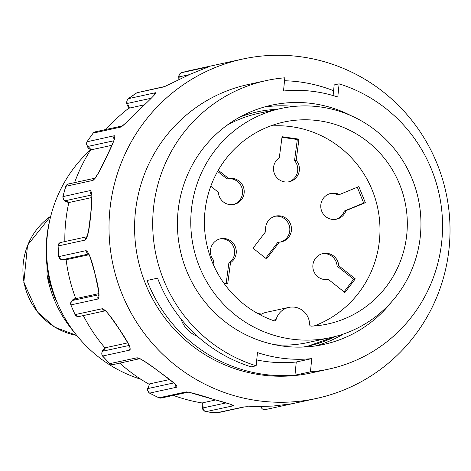 <?xml version="1.0" encoding="UTF-8"?>
<svg xmlns="http://www.w3.org/2000/svg" width="471" height="471" viewBox="0 0 471 471"><rect width="100%" height="100%" fill="white"/><g stroke="black" fill="none" stroke-linecap="round" stroke-linejoin="round"><path stroke-width="0.71" d="M288.823 307.41A17.368 17.038 -102.3 0 0 276.094 319.579A1.737 1.701 77.7 0 1 273.916 320.745A103.332 101.365 -102.3 0 1 204.544 216.948A103.332 101.365 -102.3 0 1 283.854 122.06A103.332 101.365 -102.3 0 1 404.901 201.429A103.332 101.365 -102.3 0 1 327.875 323.977A103.332 101.365 -102.3 0 1 311.372 326.15A1.737 1.701 77.7 0 1 309.571 324.413A17.368 17.038 -102.3 0 0 288.823 307.41L266.097 312.361A17.368 17.038 77.7 0 0 260.263 314.869M270.395 126.01A103.332 101.365 -102.3 0 1 377.565 207.387A103.332 101.365 -102.3 0 1 313.998 325.991M259.215 314.316L260.763 314.54M264.031 107.094A122.431 120.105 -102.3 0 1 293.892 106.44M391.678 301.764A122.431 120.105 -102.3 0 1 323.712 344.436A122.431 120.105 -102.3 0 1 285.526 346.415A122.431 120.105 -102.3 0 1 177.632 231.037A122.431 120.105 -102.3 0 1 271.549 105.192A122.431 120.105 -102.3 0 1 351.113 115.701M343.5 334.004A122.431 120.105 -102.3 0 1 316.082 345.838M284.531 80.747A147.611 144.803 -102.3 0 1 333.592 90.726M294.958 375.199L296.271 362.005L311.755 358.625L310.436 371.825L294.958 375.199A147.611 144.803 -102.3 0 1 267.552 374.804A147.611 144.803 -102.3 0 1 147.04 280.469L157.585 278.173A147.611 144.803 77.7 0 0 251.214 366.868L256.153 365.79A147.611 144.803 -102.3 0 1 152.792 218.361A147.611 144.803 -102.3 0 1 266.186 80.588A147.611 144.803 -102.3 0 1 284.82 77.803L283.507 91.003A134.588 132.027 77.7 0 1 337.795 97.032L339.108 83.838L334.169 84.915L333.109 95.572M256.153 365.79L257.466 352.596A134.588 132.027 77.7 0 0 311.755 358.625M197.537 336.365A27.783 27.259 -102.3 0 1 181.017 318.991M256.736 359.938A134.588 132.027 77.7 0 0 296.271 362.005M339.108 83.838A147.611 144.803 -102.3 0 1 442.469 231.267A147.611 144.803 -102.3 0 1 329.076 369.04A147.611 144.803 -102.3 0 1 310.436 371.825M329.076 369.04L310.96 372.991A147.611 144.803 -102.3 0 1 264.92 375.375A147.611 144.803 -102.3 0 1 134.836 236.271A147.611 144.803 -102.3 0 1 248.07 84.539L266.186 80.588M262.341 401.251A173.664 170.361 -102.3 0 1 109.301 237.596A173.664 170.361 -102.3 0 1 242.524 59.087A173.664 170.361 -102.3 0 1 445.966 192.474A173.664 170.361 -102.3 0 1 316.506 398.442A173.664 170.361 -102.3 0 1 262.341 401.251M158.839 397.777L159.039 397.807A173.664 170.361 -102.3 0 1 149.637 393.108L149.419 393.067M173.758 382.929L148.147 388.51L149.442 383.924L169.513 379.549M160.646 372.832L160.652 372.861C172.121 381.545 177.149 385.531 175.718 384.819L175.559 384.466M139.769 358.749A3.474 3.409 -102.3 0 1 137.132 357.766C140.835 358.566 148.695 363.606 160.717 372.879C172.633 381.351 177.997 386.12 176.813 387.186L149.637 393.108A3.474 3.409 -102.3 0 1 148.147 388.51M149.219 384.312A164.98 161.841 -102.3 0 1 148.789 384.065A164.98 161.841 -102.3 0 1 119.817 363.135M109.755 363.647L137.132 357.766M113.034 364.613A3.474 3.409 -102.3 0 1 109.961 363.689A173.664 170.361 -102.3 0 1 102.678 356.017L102.466 355.964M129.089 345.461L102.819 351.183L105.598 347.698L127.782 342.864M105.192 310.677A3.474 3.409 -102.3 0 1 102.348 308.711C105.522 309.747 111.215 316.63 119.416 329.359C127.806 341.581 131.285 348.493 129.855 350.088L102.678 356.017A3.474 3.409 -102.3 0 1 102.819 351.183M105.163 348.104A164.98 161.841 -102.3 0 1 104.939 347.839A164.98 161.841 -102.3 0 1 83.332 315.588M75.001 314.634L102.348 308.711M78.934 316.547A3.474 3.409 -102.3 0 1 75.177 314.64A173.664 170.361 -102.3 0 1 70.891 304.914L75.007 314.646C77.715 316.759 79.04 317.389 78.981 316.536L105.345 310.789M98.898 294.716L72.646 300.439L76.455 298.496L98.875 293.61M89.101 254.699L66.782 259.568L62.519 259.704L88.731 253.987M88.519 253.651A3.474 3.409 -102.3 0 1 86.052 250.649C88.654 251.708 91.674 259.562 95.124 274.204L95.089 274.216M95.124 274.204C98.928 288.723 99.905 296.983 98.068 298.991L70.891 304.914A3.474 3.409 -102.3 0 1 72.646 300.439M75.843 298.767A164.98 161.841 -102.3 0 1 75.796 298.643A164.98 161.841 -102.3 0 1 66.123 259.709A164.98 161.841 -102.3 0 1 66.111 259.615M66.758 259.568C61.624 258.608 62.984 262.718 58.722 256.63L86.052 250.649M62.519 259.704A3.474 3.409 -102.3 0 1 58.875 256.571A173.664 170.361 -102.3 0 1 58.11 245.974L58.722 256.63M91.816 197.543L69.49 202.412L65.416 200.699L91.721 194.965M91.645 194.329A3.474 3.409 -102.3 0 1 90.208 190.572C92.257 191.462 92.446 199.298 90.768 214.075C89.478 229.141 87.653 237.796 85.28 240.051L58.11 245.974A3.474 3.409 -102.3 0 1 60.741 242.465M64.851 241.57A164.98 161.841 -102.3 0 1 68.831 202.554A164.98 161.841 -102.3 0 1 68.901 202.247M62.867 196.631L90.208 190.572M65.416 200.699A3.474 3.409 -102.3 0 1 63.037 196.495A173.664 170.361 -102.3 0 1 65.875 186.298L65.704 186.416M111.886 145.304L91.256 149.802L87.977 146.416L113.776 140.794M114.235 139.481A3.474 3.409 -102.3 0 1 114.318 135.73C115.907 136.266 113.423 143.096 106.87 156.219C100.6 170.025 95.99 178.073 93.046 180.375L65.875 186.298A3.474 3.409 -102.3 0 1 68.348 183.984M74.606 182.618A164.98 161.841 -102.3 0 1 90.597 149.943A164.98 161.841 -102.3 0 1 90.856 149.542M86.964 141.789L114.318 135.73M87.977 146.416A3.474 3.409 -102.3 0 1 87.147 141.653A173.664 170.361 -102.3 0 1 93.246 133.087L93.075 133.199M144.285 104.85L129.454 108.083L127.482 103.414L151.109 98.262M141.43 107.671L141.441 107.653C127.494 121.477 121.065 127.588 122.154 125.975L122.389 125.904A3.474 3.409 77.7 0 0 122.383 125.904M154.076 95.307A3.474 3.409 -102.3 0 1 155.471 92.74C156.749 92.787 152.086 97.744 141.494 107.612C130.95 118.509 123.926 125.021 120.423 127.164L93.246 133.087A3.474 3.409 -102.3 0 1 95.224 131.827M105.993 129.478A164.98 161.841 -102.3 0 1 128.795 108.224A164.98 161.841 -102.3 0 1 129.248 107.877M128.083 98.839L136.749 92.875M129.378 108.077C126.228 104.903 125.834 101.777 128.189 98.71L155.471 92.74M127.482 103.414A3.474 3.409 -102.3 0 1 128.3 98.663A173.664 170.361 -102.3 0 1 136.931 92.758L165.186 86.387M207.705 67.259A3.474 3.409 -102.3 0 1 208.712 66.782L190.461 74.124L164.108 86.835L136.931 92.758A3.474 3.409 -102.3 0 1 138.074 92.298M181.488 72.717L191.467 70.214A173.664 170.361 -102.3 0 1 191.656 70.179M220.828 63.815L218.98 64.221M216.307 412.861L243.666 406.95L272.956 406.067L292.444 403.688L265.267 409.611A3.474 3.409 -102.3 0 1 261.228 407.044L260.634 406.579M161.188 398.036A3.474 3.409 -102.3 0 1 159.039 397.807L186.21 391.884C190.331 392.284 199.61 394.833 214.04 399.52C227.999 403.229 234.411 405.319 233.28 405.796L205.862 411.678M243.666 406.95A3.474 3.409 -102.3 0 0 244.643 406.885L217.472 412.808A3.474 3.409 -102.3 0 1 216.489 412.879A173.664 170.361 -102.3 0 1 211.291 412.378A173.664 170.361 -102.3 0 1 206.104 411.725A3.474 3.409 -102.3 0 1 203.16 407.91L202.701 402.799L215.577 399.997M213.969 399.502L231.991 404.695M202.618 403.041A164.98 161.841 -102.3 0 1 202.041 402.946A164.98 161.841 -102.3 0 1 173.299 395.393M276.919 109.354A118.957 116.696 77.7 0 0 239.609 117.208M335.352 336.471A120.694 118.398 -102.3 0 1 308.193 346.044A120.694 118.398 -102.3 0 1 302.935 347.062M257.731 313.503L261.576 314.063M213.098 264.06L213.599 260.263A13.2 12.947 -102.3 0 1 220.528 238.756A13.2 12.947 -102.3 0 1 230.496 262.7L228.853 263.059L226.151 283.566M230.496 262.7L227.723 283.789L223.937 283.248M219.716 238.962A13.2 12.947 -102.3 0 1 228.853 263.059M281.988 137.296L297.319 139.51L298.961 139.151L296.188 160.24A13.2 12.947 -102.3 0 1 289.253 181.747A13.2 12.947 -102.3 0 1 279.285 157.803L282.064 136.708L298.961 139.151M297.319 139.51L294.54 160.599L296.188 160.24M294.54 160.599A13.2 12.947 -102.3 0 1 288.423 181.9M328.322 279.391A13.2 12.947 -102.3 0 1 313.115 269.047A13.2 12.947 -102.3 0 1 333.703 256.053A13.2 12.947 -102.3 0 1 338.731 265.732L337.083 266.091L353.662 279.226L355.311 278.867L344.902 292.526L328.322 279.391M322.164 253.745A13.2 12.947 -102.3 0 1 337.083 266.091M353.662 279.226L344.042 291.849M338.731 265.732L355.311 278.867M357.306 187.234L363.689 203.054L365.337 202.695L345.979 210.649A13.2 12.947 -102.3 0 1 321.352 210.16A13.2 12.947 -102.3 0 1 339.491 194.552L337.842 194.912A13.2 12.947 -102.3 0 0 330.083 193.622M363.689 203.054L344.336 211.008L345.979 210.649M339.491 194.552L358.843 186.598L365.337 202.695M344.336 211.008A13.2 12.947 -102.3 0 1 335.693 219.356M217.596 171.409L227.087 178.927L228.735 178.568A13.2 12.947 -102.3 0 1 243.937 188.912A13.2 12.947 -102.3 0 1 223.348 201.906A13.2 12.947 -102.3 0 1 218.326 192.227L210.778 186.245M218.25 170.261L228.735 178.568M227.087 178.927A13.2 12.947 -102.3 0 1 242.2 188.847A13.2 12.947 -102.3 0 1 233.239 204.573M279.321 242.147L266.545 258.915L253.039 248.211L265.815 231.444A13.2 12.947 -102.3 0 1 289.459 221.994A13.2 12.947 -102.3 0 1 279.321 242.147L277.672 242.506L265.685 258.238M274.899 216.289A13.2 12.947 -102.3 0 1 289.53 226.58A13.2 12.947 -102.3 0 1 280.51 242.029M191.785 206.557A117.22 114.995 -102.3 0 1 280.899 108.489A117.22 114.995 -102.3 0 1 418.219 198.526A117.22 114.995 -102.3 0 1 330.836 337.548A117.22 114.995 -102.3 0 1 191.785 206.557M274.728 344.713A117.22 114.995 77.7 0 0 308.105 342.505L330.836 337.548M280.899 108.489L258.167 113.44A117.22 114.995 77.7 0 0 226.898 125.333M90.785 149.654A134.588 132.027 77.7 0 0 50.768 216.112A134.588 132.027 77.7 0 0 76.791 335.482A134.588 132.027 77.7 0 0 140.841 379.255M50.768 216.112L50.197 218.373A129.996 127.523 77.7 0 0 55.537 299.739L47.035 275.058L47.023 265.974M265.456 409.57A173.664 170.361 -102.3 0 1 265.267 409.611L292.568 403.659M174.976 384.024A3.474 3.409 77.7 0 0 176.813 387.186M129.36 346.114A3.474 3.409 77.7 0 0 129.855 350.088M98.881 295.146A3.474 3.409 77.7 0 0 98.068 298.991M86.958 236.925A3.474 3.409 77.7 0 0 85.28 240.051M95.036 178.209A3.474 3.409 77.7 0 0 93.046 180.375M122.201 125.951A3.474 3.409 77.7 0 0 120.423 127.164M178.945 79.623L179.168 76.873L189.212 74.683M179.168 76.873A3.474 3.409 -102.3 0 1 181.535 72.705L208.712 66.782M165.191 86.387A3.474 3.409 77.7 0 0 164.108 86.835M181.535 72.705A173.664 170.361 -102.3 0 1 191.473 70.214L242.524 59.087M263.672 406.508L261.228 407.044M292.114 403.741A3.474 3.409 77.7 0 0 292.444 403.688M225.968 402.935L203.16 407.91M230.961 404.377A3.474 3.409 77.7 0 0 233.28 405.796M188.194 392.143A3.474 3.409 -102.3 0 1 186.21 391.884M276.094 319.579L272.715 320.321M50.756 216.16A65.934 64.68 77.7 0 0 37.503 311.837A65.934 64.68 77.7 0 0 76.761 335.44L54.866 327.233L37.203 311.767L23.821 282.453L27.548 245.232L50.762 216.142M47.035 275.058A118.745 116.484 77.7 0 0 71.751 329.223L76.791 335.482M149.378 383.965C148.1 389.817 145.362 387.874 149.46 393.091L158.874 397.795L161.17 398.042L188.341 392.119L213.987 399.52M105.545 347.728C102.042 350.136 101.024 352.891 102.49 355.988L109.772 363.665L113.069 364.607L139.657 358.719C137.402 356.788 149.542 364.26 160.646 372.873M105.551 310.666L104.998 310.56C105.969 310.495 110.75 316.759 119.346 329.359C127.199 341.681 130.608 347.504 129.572 346.827L129.619 346.332M88.76 253.604L88.277 253.321C88.884 252.809 91.144 259.78 95.06 274.222C98.362 289.135 99.611 296.259 98.816 295.588L99.104 295.111M76.432 298.508C72.828 298.702 70.927 300.839 70.721 304.92M91.792 194.076L91.504 193.658C92.104 192.727 91.839 199.545 90.703 214.117M90.703 214.105L88.471 231.314L86.835 237.143M87.053 236.73L60.777 242.459C60.523 241.535 59.581 242.73 57.951 246.033M69.431 202.406C65.587 202.265 63.397 200.328 62.873 196.595L65.716 186.392L68.383 183.978L95.56 178.05L94.942 178.297L98.886 172.215L106.805 156.254C112.716 143.555 115.277 137.632 114.477 138.486L114.518 138.886M91.18 149.79C87.712 148.589 86.317 145.91 86.988 141.753L93.099 133.175L95.213 131.827L122.389 125.904M178.868 79.658L178.739 76.119L179.292 74.465L181.518 72.711M316.506 398.442L292.785 403.612M244.643 406.885L247.34 406.714M260.428 406.585L262.353 409.028L265.267 409.611M217.472 412.808L205.998 411.725C200.558 408.763 203.301 408.781 202.636 402.835M335.37 336.465L308.187 346.044M71.751 329.223C58.957 313.203 50.703 295.082 46.994 274.864"/></g></svg>
